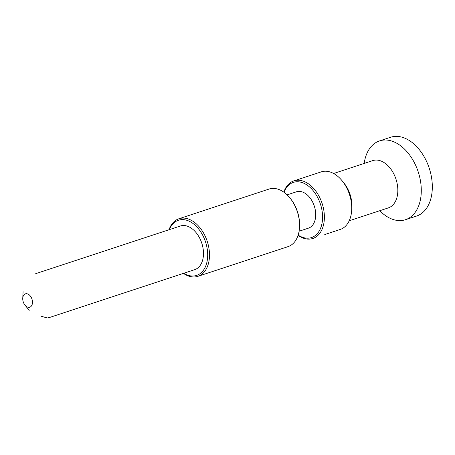 <?xml version="1.0" encoding="UTF-8"?>
<svg xmlns="http://www.w3.org/2000/svg" width="455" height="455" viewBox="0 0 455 455"><rect width="100%" height="100%" fill="white"/><g stroke="black" fill="none" stroke-linecap="round" stroke-linejoin="round"><path stroke-width="0.68" d="M29.313 307.301A7.018 4.578 71.8 0 1 24.991 305.151A7.018 4.578 71.8 0 1 22.75 298.349A7.018 4.578 71.8 0 1 27.249 293.811A7.018 4.578 71.8 0 1 32.368 300.795A7.018 4.578 71.8 0 1 29.313 307.301A7.018 4.578 71.8 0 1 24.991 305.151A7.018 4.578 71.8 0 1 22.75 298.349A7.018 4.578 71.8 0 1 27.249 293.811A7.018 4.578 71.8 0 1 32.368 300.795A7.018 4.578 71.8 0 1 29.313 307.301M194.734 269.65A22.977 14.981 -108.2 0 0 201.775 243.141A22.977 14.981 -108.2 0 0 180.356 226.01L35.717 273.66L180.356 226.01A22.977 14.981 -108.2 0 1 201.775 243.141A22.977 14.981 -108.2 0 1 194.734 269.65L50.095 317.3L194.734 269.65M194.592 275.895A29.04 18.934 -108.2 0 0 202.401 234.666A29.04 18.934 -108.2 0 0 169.357 229.633A29.04 18.934 -108.2 0 1 202.401 234.666A29.04 18.934 -108.2 0 1 194.592 275.895A29.04 18.934 -108.2 0 1 183.735 273.273A29.04 18.934 -108.2 0 0 194.592 275.895M195.821 276.828A30.314 19.764 71.8 0 1 183.405 273.387A30.314 19.764 71.8 0 0 195.821 276.828A30.314 19.764 71.8 0 0 197.948 276.321A30.314 19.764 71.8 0 1 195.821 276.828M169.027 229.741A30.314 19.764 71.8 0 1 178.98 218.736A30.314 19.764 71.8 0 1 207.235 241.343A30.314 19.764 71.8 0 1 197.948 276.321A30.314 19.764 71.8 0 0 207.235 241.343A30.314 19.764 71.8 0 0 178.98 218.736A30.314 19.764 71.8 0 0 169.027 229.741M288.026 246.644A30.314 19.764 -108.2 0 0 299.526 227.227A30.314 19.764 -108.2 0 0 289.846 197.84A30.314 19.764 -108.2 0 0 269.053 189.058L178.98 218.736L269.053 189.058A30.314 19.764 -108.2 0 1 289.846 197.84A30.314 19.764 -108.2 0 1 299.526 227.227A30.314 19.764 -108.2 0 1 288.026 246.644L197.948 276.321L288.026 246.644M290.29 198.38A29.04 18.934 71.8 0 1 299.561 226.527L299.526 227.227L299.561 226.527A29.04 18.934 71.8 0 0 290.29 198.38L289.846 197.84L290.29 198.38M308.427 228.165A19.144 12.484 -108.2 0 0 314.297 206.075A19.144 12.484 -108.2 0 0 296.45 191.794L287.105 194.871L296.45 191.794A19.144 12.484 -108.2 0 1 314.297 206.075A19.144 12.484 -108.2 0 1 308.427 228.165L299.089 231.242L308.427 228.165M309.491 238.045A29.04 18.934 -108.2 0 0 317.129 196.514A29.04 18.934 -108.2 0 0 284.045 192.311A29.04 18.934 -108.2 0 1 317.129 196.514A29.04 18.934 -108.2 0 1 309.491 238.045A29.04 18.934 -108.2 0 1 298.15 235.121A29.04 18.934 -108.2 0 0 309.491 238.045M310.72 238.977A30.314 19.764 71.8 0 1 298.071 235.371A30.314 19.764 71.8 0 0 310.72 238.977A30.314 19.764 71.8 0 0 312.847 238.471A30.314 19.764 71.8 0 1 310.72 238.977M283.829 192.158A30.314 19.764 71.8 0 1 293.873 180.885A30.314 19.764 71.8 0 1 322.134 203.493A30.314 19.764 71.8 0 1 312.847 238.471A30.314 19.764 71.8 0 0 322.134 203.493A30.314 19.764 71.8 0 0 293.873 180.885A30.314 19.764 71.8 0 0 283.829 192.158M324.768 234.541L340.186 229.462L324.768 234.541M321.219 171.876A30.314 19.764 71.8 0 1 342.012 180.658A30.314 19.764 71.8 0 1 351.692 210.039A30.314 19.764 71.8 0 1 340.186 229.462A30.314 19.764 71.8 0 0 351.692 210.039A30.314 19.764 71.8 0 0 342.012 180.658A30.314 19.764 71.8 0 0 321.219 171.876L293.873 180.885L321.219 171.876M351.84 207.076A24.888 16.232 -108.2 0 0 343.895 182.95L342.012 180.658L343.895 182.95A24.888 16.232 -108.2 0 1 351.84 207.076L351.692 210.039L351.84 207.076M388.354 207.884A24.888 16.232 -108.2 0 0 395.981 179.162A24.888 16.232 -108.2 0 0 372.781 160.598L333.634 173.497L372.781 160.598A24.888 16.232 -108.2 0 1 395.981 179.162A24.888 16.232 -108.2 0 1 388.354 207.884L349.207 220.777L388.354 207.884M402.59 220.396A41.485 27.05 -108.2 0 0 405.496 219.702A41.485 27.05 -108.2 0 0 418.208 171.842A41.485 27.05 -108.2 0 0 379.538 140.902A41.485 27.05 -108.2 0 0 364.176 163.436A41.485 27.05 -108.2 0 1 379.538 140.902A41.485 27.05 -108.2 0 1 418.208 171.842A41.485 27.05 -108.2 0 1 405.496 219.702A41.485 27.05 -108.2 0 1 402.59 220.396A41.485 27.05 -108.2 0 1 379.754 210.716A41.485 27.05 -108.2 0 0 402.59 220.396M416.53 216.074A41.485 27.05 -108.2 0 0 429.236 168.208A41.485 27.05 -108.2 0 0 390.566 137.268L379.538 140.902L390.566 137.268A41.485 27.05 -108.2 0 1 429.236 168.208A41.485 27.05 -108.2 0 1 416.53 216.074L405.496 219.702L416.53 216.074M41.075 316.214L47.292 317.971L50.084 317.306L47.292 317.971L41.075 316.214M24.991 305.151L29.234 310.321L24.991 305.151M22.75 298.349L23.091 291.672L22.75 298.349"/></g></svg>
